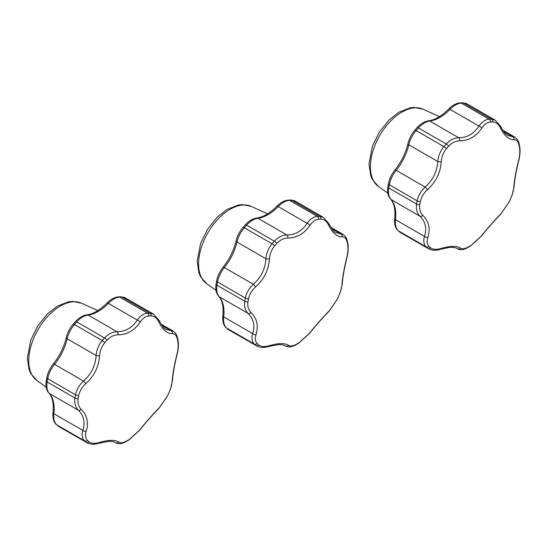 <?xml version="1.0" encoding="UTF-8"?>
<svg xmlns="http://www.w3.org/2000/svg" width="547" height="547" viewBox="0 0 547 547"><rect width="100%" height="100%" fill="white"/><g stroke="black" fill="none" stroke-linecap="round" stroke-linejoin="round"><path stroke-width="0.82" d="M139.389 430.304A2.947 0.451 38.8 0 0 139.581 430.291C146.473 421.723 152.934 414.394 158.965 408.308A2.947 1.894 -135.1 0 0 159.293 407.747C153.078 414.011 146.446 421.532 139.389 430.304L129.215 439.535A71.903 41.517 -60 0 1 126.719 440.978C123.171 442.858 120.552 443.248 118.87 442.154C115.068 439.651 108.429 439.788 98.966 442.578C94.72 443.795 91.397 443.535 89.004 441.778A71.903 41.517 -60 0 1 87.445 440.424C85.38 438.297 84.956 435.303 86.173 431.439C88.867 422.756 87.226 415.412 81.257 409.409C78.577 406.701 77.537 403.125 78.132 398.681A71.903 41.517 -60 0 1 78.686 395.549C79.684 391.023 82.057 387.064 85.817 383.673C94.214 376.056 98.802 366.757 99.595 355.776C99.937 350.853 101.667 346.49 104.785 342.689A71.903 41.517 -60 0 1 107.034 340.138C110.364 336.644 114.043 334.867 118.084 334.819C127.075 334.716 134.439 330.463 140.176 322.067C142.719 318.313 145.625 316.282 148.893 315.975A71.903 41.517 -60 0 1 151.143 315.927C154.322 316.098 156.825 318.012 158.664 321.67C162.712 329.862 167.3 333.861 172.435 333.663C174.705 333.581 176.305 335.236 177.242 338.648A71.903 41.517 -60 0 1 177.802 341.137C178.452 344.863 178.185 349.191 177.002 354.128C174.281 365.157 172.647 374.387 172.086 381.833C171.806 385.156 170.609 389.088 168.483 393.635A71.903 41.517 -60 0 1 166.931 396.787L159.293 407.747M172.421 380.856A2.947 2.256 -176 0 1 172.414 380.917A2.947 2.256 -176 0 1 172.086 381.833M168.483 393.635L170.377 389.375L172.414 380.917C172.948 373.806 174.534 364.883 177.173 354.141L177.002 354.128M173.276 331.195L170.862 330.593A2.947 2.632 85.8 0 1 172.435 333.663M162.069 325.52L170.862 330.593L166.206 329.444C164.907 329.458 162.48 326.374 158.91 320.2A2.947 1.723 154.3 0 1 158.664 321.67M158.89 320.159A2.947 1.723 154.3 0 1 158.917 320.2L153.604 314.19L149.803 313.123A2.947 2.291 90.8 0 1 151.143 315.927M148.893 315.975A2.947 2.256 86.8 0 0 147.499 313.171L119.697 297.124A73.749 42.577 -60 0 1 122.002 297.069L149.803 313.123A73.749 42.577 120 0 0 147.499 313.171C143.738 313.527 140.333 315.824 137.29 320.063A2.947 1.299 33.4 0 1 140.176 322.067M58.023 425.99A2.947 2.4 -51.3 0 0 58.269 426.154A20.649 11.925 -60 0 0 59.131 426.742L56.307 424.493C53.647 422.147 52.546 418.147 53.004 412.486C53.886 403.577 52.512 397.122 48.895 393.115C46.324 390.045 45.442 385.936 46.249 380.78L46.81 377.594C47.828 372.678 49.982 368.138 53.285 363.96C59.678 355.878 64.006 347.119 66.276 337.677C67.472 332.733 69.763 328.241 73.161 324.2L75.438 321.622A2.947 0.848 42.3 0 1 76.765 321.909L104.566 337.964C108.381 333.937 112.545 331.865 117.065 331.742L88.115 315.024A39.09 22.571 120 0 0 108.34 303.353L137.29 320.063C132.148 327.817 125.407 331.708 117.065 331.742A2.947 1.798 90.5 0 1 118.084 334.819M107.034 340.138A2.947 0.848 42.3 0 0 104.566 337.964A73.749 42.577 120 0 0 102.262 340.576C98.672 344.945 96.621 349.916 96.101 355.495A2.947 0.745 3.2 0 0 99.595 355.776M66.276 337.677A2.947 1.128 13 0 0 67.158 338.784L96.101 355.495C95.493 365.615 91.287 374.134 83.493 381.04L85.817 383.673M53.285 363.96A2.947 0.622 38.8 0 1 54.543 364.323L83.493 381.04C79.294 385.006 76.628 389.594 75.493 394.79A2.947 1.231 11.1 0 0 78.686 395.549M46.81 377.594A2.947 1.231 11.1 0 0 47.685 378.736L75.493 394.79A73.749 42.577 120 0 0 74.918 397.997C74.228 403.105 75.363 407.18 78.317 410.216A2.947 1.956 -46 0 0 81.257 409.409M48.895 393.115A2.947 2.366 -41.9 0 0 49.367 393.498L78.317 410.216C83.896 415.782 85.4 422.503 82.816 430.386A2.947 1.757 18.3 0 0 86.173 431.439M53.004 412.486A2.947 1.429 6.9 0 0 53.866 413.669L82.816 430.386C81.544 434.892 82.098 438.366 84.477 440.814A2.947 2.386 -46.6 0 0 87.445 440.424M115.048 442.304L112.955 441.573L109.085 441.306L98.33 443.343A2.947 1.422 -106.8 0 0 98.966 442.578M56.307 424.493A2.947 2.386 -46.6 0 0 56.669 424.766L84.477 440.814A73.749 42.577 120 0 0 86.07 442.208L59.131 426.742M115.061 442.318L115.547 442.626A2.947 2.714 -54.6 0 0 118.87 442.154M309.212 333.533A2.947 0.451 38.8 0 0 309.404 333.513C316.303 324.945 322.764 317.616 328.795 311.537A2.947 1.894 -135.1 0 0 329.116 310.976C322.908 317.239 316.275 324.761 309.212 333.533L299.045 342.764A71.903 41.517 -60 0 1 296.542 344.207C293.001 346.087 290.382 346.477 288.693 345.383C284.891 342.88 278.259 343.017 268.789 345.807C264.543 347.024 261.227 346.757 258.834 345.007A71.903 41.517 -60 0 1 257.275 343.653C255.21 341.519 254.786 338.525 255.996 334.668C258.697 325.985 257.056 318.641 251.08 312.631C248.4 309.93 247.36 306.354 247.962 301.903A71.903 41.517 -60 0 1 248.516 298.771C249.507 294.252 251.887 290.293 255.647 286.901C264.037 279.285 268.632 269.986 269.425 258.998C269.767 254.082 271.497 249.719 274.615 245.918A71.903 41.517 -60 0 1 276.864 243.367C280.187 239.866 283.872 238.095 287.907 238.048C296.898 237.945 304.269 233.692 309.999 225.296C312.549 221.542 315.455 219.511 318.723 219.197A71.903 41.517 -60 0 1 320.973 219.149C324.145 219.326 326.655 221.241 328.487 224.899C332.535 233.09 337.13 237.083 342.265 236.892C344.528 236.803 346.135 238.465 347.072 241.877A71.903 41.517 -60 0 1 347.625 244.365C348.282 248.085 348.015 252.42 346.825 257.357C344.111 268.379 342.47 277.616 341.909 285.062C341.636 288.385 340.432 292.317 338.313 296.864A71.903 41.517 -60 0 1 336.754 300.016L329.116 310.976M342.244 284.084A2.947 2.256 -176 0 1 342.244 284.146A2.947 2.256 -176 0 1 341.909 285.062M338.313 296.864L340.207 292.604L342.244 284.146C342.771 277.035 344.364 268.105 347.003 257.37L346.825 257.357M330.949 227.388L343.113 234.41L340.685 233.822A2.947 2.632 85.8 0 1 342.265 236.892M331.899 228.749L340.685 233.822L336.036 232.673C334.737 232.687 332.303 229.603 328.74 223.429A2.947 1.723 154.3 0 1 328.487 224.899M328.72 223.381A2.947 1.723 154.3 0 1 328.74 223.429L323.427 217.419L319.633 216.352A2.947 2.291 90.8 0 1 320.973 219.149M227.846 329.212A2.947 2.4 -51.3 0 0 228.092 329.383A20.649 11.925 -60 0 0 228.961 329.971L226.13 327.721C223.47 325.376 222.369 321.369 222.827 315.715C223.709 306.805 222.342 300.351 218.725 296.344C216.147 293.274 215.265 289.165 216.072 284.009L216.639 280.823C217.651 275.907 219.812 271.36 223.114 267.189C229.508 259.107 233.836 250.341 236.099 240.906C237.295 235.962 239.593 231.47 242.991 227.429L245.268 224.851C248.892 220.892 252.741 218.615 256.817 218.007C263.196 217.18 269.862 213.282 276.816 206.322C280.543 202.506 284.433 200.428 288.501 200.093L290.922 200.045A2.947 2.291 90.8 0 1 291.831 200.298L319.633 216.352A73.749 42.577 120 0 0 317.328 216.4L289.52 200.346A73.749 42.577 -60 0 1 291.831 200.298A20.649 11.925 -60 0 1 295.496 201.262L323.427 217.419M318.723 219.197A2.947 2.256 86.8 0 0 317.328 216.4C313.568 216.756 310.163 219.046 307.113 223.292A2.947 1.299 33.4 0 1 309.999 225.296M245.268 224.851A2.947 0.848 42.3 0 1 246.588 225.132L274.396 241.186C278.211 237.166 282.375 235.094 286.888 234.971L257.945 218.253A39.09 22.571 120 0 0 278.17 206.575L307.113 223.292C301.978 231.046 295.236 234.936 286.888 234.971A2.947 1.798 90.5 0 1 287.907 238.048M276.864 243.367A2.947 0.848 42.3 0 0 274.396 241.186A73.749 42.577 120 0 0 272.085 243.805C268.502 248.174 266.451 253.145 265.931 258.724A2.947 0.745 3.2 0 0 269.425 258.998M236.099 240.906A2.947 1.128 13 0 0 236.981 242.013L265.931 258.724C265.316 268.844 261.117 277.356 253.323 284.262L255.647 286.901M223.114 267.189A2.947 0.622 38.8 0 1 224.373 267.551L253.323 284.262C249.124 288.235 246.458 292.816 245.316 298.019A2.947 1.231 11.1 0 0 248.516 298.771M216.639 280.823A2.947 1.231 11.1 0 0 217.515 281.965L245.316 298.019A73.749 42.577 120 0 0 244.748 301.226C244.058 306.334 245.186 310.402 248.147 313.438A2.947 1.956 -46 0 0 251.08 312.631M218.725 296.344A2.947 2.366 -41.9 0 0 219.197 296.727L248.147 313.438C253.726 319.01 255.223 325.732 252.646 333.615A2.947 1.757 18.3 0 0 255.996 334.668M222.827 315.715A2.947 1.429 6.9 0 0 223.696 316.898L252.646 333.615C251.374 338.121 251.928 341.595 254.3 344.042A2.947 2.386 -46.6 0 0 257.275 343.653M288.693 345.383A2.947 2.714 -54.6 0 1 285.37 345.854L282.785 344.801L278.915 344.535L268.153 346.572A2.947 1.422 -106.8 0 0 268.789 345.807M226.13 327.721A2.947 2.386 -46.6 0 0 226.499 327.988L254.3 344.042A73.749 42.577 120 0 0 255.9 345.43L228.961 329.971M284.433 345.314L285.637 346.025C288.31 347.53 291.777 347.106 296.05 344.76L296.05 344.76A2.947 1.744 -118.8 0 0 296.542 344.207M481.039 236.325A2.947 0.451 38.8 0 0 481.23 236.311C488.122 227.743 494.584 220.414 500.614 214.328A2.947 1.894 -135.1 0 0 500.943 213.768C494.727 220.038 488.095 227.552 481.039 236.325L470.864 245.555A71.903 41.517 -60 0 1 468.369 246.998C464.82 248.878 462.201 249.268 460.519 248.174C456.718 245.671 450.078 245.815 440.615 248.598C436.369 249.822 433.046 249.555 430.653 247.798A71.903 41.517 -60 0 1 429.094 246.444C427.029 244.318 426.605 241.323 427.822 237.46C430.516 228.776 428.875 221.432 422.906 215.429C420.226 212.721 419.187 209.145 419.781 204.701A71.903 41.517 -60 0 1 420.335 201.57C421.334 197.043 423.706 193.084 427.467 189.693C435.863 182.076 440.451 172.777 441.244 161.796C441.586 156.873 443.316 152.517 446.434 148.709A71.903 41.517 -60 0 1 448.684 146.158C452.013 142.664 455.692 140.887 459.733 140.839C468.724 140.736 476.088 136.483 481.825 128.087C484.368 124.333 487.274 122.302 490.543 121.995A71.903 41.517 -60 0 1 492.792 121.947C495.972 122.118 498.474 124.032 500.307 127.69C504.361 135.882 508.949 139.882 514.084 139.683C516.354 139.601 517.954 141.256 518.891 144.668A71.903 41.517 -60 0 1 519.452 147.157C520.101 150.883 519.835 155.211 518.652 160.148C515.93 171.177 514.296 180.407 513.736 187.86C513.455 191.177 512.259 195.115 510.132 199.655A71.903 41.517 -60 0 1 508.58 202.807L500.943 213.768M500.573 214.369A2.947 1.894 -135.1 0 0 500.614 214.328L508.58 202.807M514.071 186.883A2.947 2.256 -176 0 1 514.064 186.944A2.947 2.256 -176 0 1 513.736 187.86M510.132 199.655L512.026 195.395L514.064 186.937C514.597 179.826 516.183 170.903 518.823 160.162L518.652 160.148M514.925 137.222L512.512 136.62A2.947 2.632 85.8 0 1 514.084 139.683M503.732 131.553L512.512 136.62L507.855 135.478C505.38 134.083 502.946 130.993 500.56 126.22A2.947 1.723 154.3 0 1 500.307 127.69M500.539 126.179A2.947 1.723 154.3 0 1 500.567 126.22L495.254 120.21L491.452 119.143A2.947 2.291 90.8 0 1 492.792 121.947M490.543 121.995A2.947 2.256 86.8 0 0 489.148 119.191L461.347 103.144A73.749 42.577 -60 0 1 463.651 103.089L491.452 119.143A73.749 42.577 120 0 0 489.148 119.191C485.387 119.547 481.982 121.844 478.94 126.084A2.947 1.299 33.4 0 1 481.825 128.087M399.672 232.01A2.947 2.4 -51.3 0 0 399.919 232.174A20.649 11.925 -60 0 0 400.78 232.762L397.956 230.513C395.296 228.167 394.196 224.167 394.654 218.506C395.536 209.597 394.161 203.142 390.544 199.142C387.973 196.065 387.091 191.956 387.898 186.8L388.459 183.614C389.478 178.698 391.631 174.158 394.934 169.98C401.327 161.898 405.655 153.139 407.925 143.697C409.115 138.753 411.412 134.261 414.811 130.22L417.087 127.642A2.947 0.848 42.3 0 1 418.407 127.93L446.215 143.984C450.031 139.964 454.195 137.885 458.714 137.762L429.764 121.051A39.09 22.571 120 0 0 449.99 109.373L478.94 126.084C473.798 133.837 467.056 137.728 458.714 137.762A2.947 1.798 90.5 0 1 459.733 140.839M448.684 146.158A2.947 0.848 42.3 0 0 446.215 143.984A73.749 42.577 120 0 0 443.911 146.596C440.321 150.965 438.27 155.936 437.75 161.515A2.947 0.745 3.2 0 0 441.244 161.796M407.925 143.697A2.947 1.128 13 0 0 408.807 144.805L437.75 161.515C437.142 171.635 432.937 180.154 425.142 187.06L427.467 189.693M394.934 169.98A2.947 0.622 38.8 0 1 396.192 170.343L425.142 187.06C420.944 191.026 418.277 195.614 417.142 200.811A2.947 1.231 11.1 0 0 420.335 201.57M388.459 183.614A2.947 1.231 11.1 0 0 389.334 184.756L417.142 200.811A73.749 42.577 120 0 0 416.568 204.024C415.877 209.125 417.012 213.2 419.966 216.236A2.947 1.956 -46 0 0 422.906 215.429M390.544 199.142A2.947 2.366 -41.9 0 0 391.016 199.518L419.966 216.236C425.545 221.802 427.05 228.523 424.465 236.407A2.947 1.757 18.3 0 0 427.822 237.46M394.654 218.506A2.947 1.429 6.9 0 0 395.515 219.696L424.465 236.407C423.193 240.912 423.747 244.393 426.127 246.841A2.947 2.386 -46.6 0 0 429.094 246.444M460.519 248.174A2.947 2.714 -54.6 0 1 457.196 248.646L456.704 248.331C457.306 248.071 451.726 246.875 449.463 247.408L439.979 249.364A2.947 1.422 -106.8 0 0 440.615 248.598M397.956 230.513A2.947 2.386 -46.6 0 0 398.319 230.786L426.127 246.841A73.749 42.577 120 0 0 427.72 248.229L400.78 232.762M168.592 393.601L166.931 396.787M173.228 331.174C176.961 333.848 177.303 337.28 177.413 337.465A2.947 2.072 165.8 0 1 177.413 337.472L177.994 340.077A2.947 2.01 169 0 1 177.802 341.137M177.413 337.472A2.947 2.072 165.8 0 1 177.242 338.648M73.161 324.2A2.947 0.738 40.6 0 1 74.454 324.521L102.262 340.576A2.947 0.738 40.6 0 1 104.785 342.689M46.249 380.78A2.947 1.333 9.1 0 0 47.117 381.95L74.918 397.997A2.947 1.333 9.1 0 0 78.132 398.681M75.438 321.622C79.062 317.663 82.912 315.387 86.994 314.785A2.947 2.209 83 0 1 88.115 315.024A20.649 11.925 -60 0 0 76.765 321.909A73.749 42.577 -60 0 0 74.454 324.521A20.649 11.925 -60 0 0 67.158 338.784A39.09 22.571 120 0 1 54.543 364.323A20.649 11.925 -60 0 0 47.685 378.736A73.749 42.577 -60 0 0 47.117 381.95A20.649 11.925 -60 0 0 49.367 393.498A39.09 22.571 120 0 1 53.866 413.669A20.649 11.925 -60 0 0 56.669 424.766A73.749 42.577 -60 0 0 58.269 426.154L86.07 442.208A2.947 2.4 -51.3 0 0 89.004 441.778M126.186 441.552A2.947 1.744 -118.8 0 0 126.22 441.532A2.947 1.744 -118.8 0 0 126.227 441.532A2.947 1.744 -118.8 0 0 126.719 440.978M139.574 430.284L128.791 440.048A2.947 1.662 -121.2 0 0 128.791 440.048A2.947 1.662 -121.2 0 0 129.215 439.535M86.994 314.785C93.366 313.951 100.033 310.053 106.986 303.1A2.947 0.964 44.1 0 1 108.34 303.353A20.649 11.925 -60 0 1 119.697 297.124A2.947 2.256 86.8 0 0 118.672 296.864L121.092 296.816A2.947 2.291 90.8 0 1 122.002 297.069A20.649 11.925 -60 0 1 125.666 298.04L153.659 314.197M46.194 387.146L36.799 380.438A44.676 25.798 -60 0 1 38.01 329.629A44.676 25.798 -60 0 1 81.407 303.175L97.797 310.628M338.422 296.83L336.754 300.016M343.058 234.403C346.784 237.077 347.133 240.502 347.242 240.694L347.824 243.306A2.947 2.01 169 0 1 347.824 243.306A2.947 2.01 169 0 1 347.625 244.365M347.242 240.694A2.947 2.072 165.8 0 1 347.072 241.877M242.991 227.429A2.947 0.738 40.6 0 1 244.283 227.75L272.085 243.805A2.947 0.738 40.6 0 1 274.615 245.918M216.072 284.009A2.947 1.333 9.1 0 0 216.947 285.172L244.748 301.226A2.947 1.333 9.1 0 0 247.962 301.903M256.817 218.007A2.947 2.209 83 0 1 257.945 218.253A20.649 11.925 -60 0 0 246.588 225.132A73.749 42.577 -60 0 0 244.283 227.75A20.649 11.925 -60 0 0 236.981 242.013A39.09 22.571 120 0 1 224.373 267.551A20.649 11.925 -60 0 0 217.515 281.965A73.749 42.577 -60 0 0 216.947 285.172A20.649 11.925 -60 0 0 219.197 296.727A39.09 22.571 120 0 1 223.696 316.898A20.649 11.925 -60 0 0 226.499 327.988A73.749 42.577 -60 0 0 228.092 329.383L255.9 345.43A2.947 2.4 -51.3 0 0 258.834 345.007M296.016 344.781A2.947 1.744 -118.8 0 0 296.05 344.76L298.614 343.277A2.947 1.662 -121.2 0 0 299.045 342.764M276.816 206.322A2.947 0.964 44.1 0 1 278.17 206.575A20.649 11.925 -60 0 1 289.52 200.346A2.947 2.256 86.8 0 0 288.501 200.093M216.017 290.375L206.629 283.667A44.676 25.798 -60 0 1 207.839 232.858A44.676 25.798 -60 0 1 251.237 206.397L267.627 213.856M514.877 137.194C518.611 139.868 518.953 143.3 519.062 143.485A2.947 2.072 165.8 0 1 519.062 143.492L519.643 146.097A2.947 2.01 169 0 1 519.452 147.157M519.062 143.492A2.947 2.072 165.8 0 1 518.891 144.668M414.811 130.22A2.947 0.738 40.6 0 1 416.103 130.542L443.911 146.596A2.947 0.738 40.6 0 1 446.434 148.709M387.898 186.8A2.947 1.333 9.1 0 0 388.767 187.97L416.568 204.024A2.947 1.333 9.1 0 0 419.781 204.701M417.087 127.642C420.711 123.69 424.561 121.407 428.636 120.805A2.947 2.209 83 0 1 429.764 121.051A20.649 11.925 -60 0 0 418.407 127.93A73.749 42.577 -60 0 0 416.103 130.542A20.649 11.925 -60 0 0 408.807 144.805A39.09 22.571 120 0 1 396.192 170.343A20.649 11.925 -60 0 0 389.334 184.756A73.749 42.577 -60 0 0 388.767 187.97A20.649 11.925 -60 0 0 391.016 199.518A39.09 22.571 120 0 1 395.515 219.696A20.649 11.925 -60 0 0 398.319 230.786A73.749 42.577 -60 0 0 399.919 232.174L427.72 248.229A2.947 2.4 -51.3 0 0 430.653 247.798M467.835 247.572A2.947 1.744 -118.8 0 0 467.87 247.552L467.87 247.552A2.947 1.744 -118.8 0 0 468.369 246.998M481.223 236.304L470.441 246.075A2.947 1.662 -121.2 0 0 470.441 246.068A2.947 1.662 -121.2 0 0 470.864 245.555M428.636 120.805C435.015 119.971 441.682 116.073 448.636 109.12A2.947 0.964 44.1 0 1 449.99 109.373A20.649 11.925 -60 0 1 461.347 103.144A2.947 2.256 86.8 0 0 460.321 102.884L462.741 102.836A2.947 2.291 90.8 0 1 463.651 103.089A20.649 11.925 -60 0 1 467.316 104.06L495.308 120.217M387.844 193.166L378.449 186.459A44.676 25.798 -60 0 1 379.659 135.649A44.676 25.798 -60 0 1 423.057 109.195L439.446 116.648M167.02 396.78L158.965 408.308M177.994 340.077C178.719 344.234 178.445 348.924 177.173 354.141M98.33 443.343C94.515 444.677 90.706 444.485 86.911 442.783M128.791 440.048L126.227 441.532C121.954 443.877 118.48 444.301 115.814 442.796M161.119 324.159L173.283 331.181M121.092 296.816L125.666 298.04M106.986 303.1C110.713 299.277 114.61 297.199 118.672 296.864M36.799 380.438L30.796 373.58L29.094 369.724L27.35 358.012L30.796 340.138L37.716 326.012L47.411 313.91L57.319 306.17L68.423 301.828L72.389 301.404L81.407 303.175M336.849 300.009L328.795 311.537M347.824 243.299C348.548 247.456 348.275 252.146 347.003 257.37M268.153 346.572C264.338 347.899 260.536 347.714 256.741 346.005M309.404 333.513L298.614 343.277M290.922 200.045L295.496 201.262M285.657 346.032L284.317 345.26M206.629 283.667L200.626 276.809L198.917 272.953L197.18 261.24L200.626 243.36L207.545 229.234L217.234 217.138L227.149 209.392L238.253 205.05L242.218 204.633L251.237 206.397M510.242 199.621L508.669 202.8M519.643 146.097C520.368 150.254 520.094 154.945 518.823 160.162M439.979 249.364C436.164 250.697 432.356 250.505 428.561 248.803M470.441 246.068L467.87 247.552C463.603 249.897 460.13 250.321 457.463 248.817M502.782 130.186L514.932 137.201M462.741 102.836L467.316 104.06M448.636 109.12C452.362 105.297 456.26 103.219 460.321 102.884M378.449 186.459L372.445 179.601L370.743 175.744L368.999 164.032L372.445 146.158L379.365 132.032L389.061 119.93L398.968 112.19L410.072 107.848L414.038 107.424L423.057 109.195"/></g></svg>
